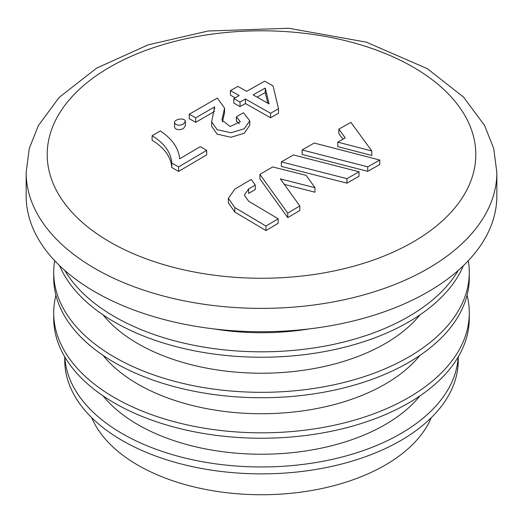 <?xml version="1.0" encoding="UTF-8"?>
<svg xmlns="http://www.w3.org/2000/svg" width="523" height="523" viewBox="0 0 523 523"><rect width="100%" height="100%" fill="white"/><g stroke="black" fill="none" stroke-linecap="round" stroke-linejoin="round"><path stroke-width="0.78" d="M346.952 183.155L359.026 176.264L359.026 171.76L293.423 154.945L281.354 161.908L281.354 166.406L346.952 183.155L346.952 178.65L359.026 171.76M174.545 122.853L174.545 127.351C176.186 129.972 179.154 130.371 183.455 128.54L185.345 125.814L185.351 121.316C184.841 117.152 173.558 119.296 174.545 122.846C176.186 125.468 179.154 125.866 183.455 124.036L185.345 121.316M233.807 98.572L233.807 103.077L240.044 106.574L245.424 103.521L270.561 117.76L278.511 113.256L278.511 108.751L273.058 85.877L264.677 81.176L246.673 91.29L237.9 86.393L230.421 90.623L239.188 95.519L233.807 98.572L240.044 102.077L245.424 99.017L270.561 113.262L278.511 108.751M230.421 90.623L230.421 95.127L235.193 97.788M367.715 171.335L379.783 164.536L379.783 160.031L314.186 143.054L302.111 149.957L302.111 154.455L367.715 171.335L367.715 166.837L379.783 160.031M314.996 187.705L306.086 175.336L272.666 166.942L259.905 174.368L259.905 178.866L287.748 217.607L299.823 210.488L299.823 205.984L280.374 178.892L314.996 187.705L314.996 192.203L284.349 184.397M255.263 185.037L251.217 179.448L234.82 189.117L228.361 198.341L228.361 202.839L234.82 212.05L265.952 230.578L278.164 223.288L278.164 218.791L248.628 201.211L244.326 195.079L248.628 188.947L255.263 185.037L255.263 189.535L248.628 193.445L248.628 188.947M337.76 142.125L337.76 146.63L371.788 155.468L371.788 150.964L350.907 122.382L338.839 129.122L345.265 137.895L337.76 142.125L371.788 150.964M338.839 129.122L338.839 133.627L342.931 139.21M189.261 114.217L195.694 117.812L214.633 106.888L211.638 121.833L217.15 129.665L231.042 132.757L244.234 128.756L249.759 120.813L243.437 112.746L236.422 116.76L240.279 121.676L230.12 126.527L221.942 120.009L224.57 108.117L217.326 98.076L189.261 114.217L189.261 118.721L195.694 122.31L214.633 111.386M236.422 116.76L236.422 121.264L239.299 123.761M222.367 122.068L224.57 112.615L224.57 108.117M211.638 121.833L211.638 126.331L217.15 134.163L231.042 137.255L244.234 133.254L249.759 125.311L249.759 120.806M178.624 171.413L206.683 154.841L206.683 150.343L200.25 146.675L179.677 158.809C178.591 148.114 172.132 138.817 160.306 130.92L152.121 135.751C164.392 143.315 170.956 152.409 171.799 163.032L171.799 167.537L178.624 171.413L178.624 166.915L206.683 150.343M152.121 135.751L152.121 140.249C164.392 147.813 170.956 156.907 171.799 167.537M171.799 163.032L178.624 166.915M195.694 117.812L195.694 122.31M214.633 106.888L214.633 109.144M257.094 97.141L265.259 92.558L267.828 103.208M265.259 88.054L269.084 103.92L253.099 94.892L265.259 88.054L265.259 92.558M496.85 172.512L496.85 195.85A235.35 135.875 180 0 1 427.919 291.932A235.35 135.875 180 0 1 171.433 321.384A235.35 135.875 180 0 1 26.15 195.85L26.15 172.512L29.255 148.558L38.323 125.651L59.132 97.441L96.526 68.18L148.094 44.873L207.958 31.027L288.735 28.262L366.296 42.147L427.258 68.644L463.489 97.043L484.579 125.468L493.719 148.467L496.85 172.512A235.35 135.875 180 0 1 427.919 268.593A235.35 135.875 180 0 1 171.433 298.045A235.35 135.875 180 0 1 26.15 172.512M270.561 113.262L270.561 117.76M245.424 99.017L245.424 103.521M240.044 102.077L240.044 106.574M308.903 328.947A174.721 100.874 180 0 1 214.097 328.947M458.279 270.384A207.794 119.97 180 0 1 408.43 316.683A207.794 119.97 180 0 1 64.721 270.384M463.365 265.704A207.794 119.97 180 0 1 408.43 322.096A207.794 119.97 180 0 1 205.474 352.79A207.794 119.97 180 0 1 59.635 265.704M419.93 314.885A174.721 100.874 180 0 1 385.046 343.683A174.721 100.874 180 0 1 103.07 314.885M468.307 260.709A207.794 119.97 180 0 1 469.294 272.359A207.794 119.97 180 0 1 408.43 357.183A207.794 119.97 180 0 1 181.984 383.189A207.794 119.97 180 0 1 53.706 272.359A207.794 119.97 180 0 1 54.693 260.709M469.294 272.359L469.294 277.765A207.794 119.97 180 0 1 408.43 362.596A207.794 119.97 180 0 1 181.984 388.602A207.794 119.97 180 0 1 53.706 277.765L53.706 272.359M419.93 355.392A174.721 100.874 180 0 1 385.046 384.189A174.721 100.874 180 0 1 103.07 355.392M467.059 295.312A207.794 119.97 180 0 1 469.294 312.859A207.794 119.97 180 0 1 408.43 397.689A207.794 119.97 180 0 1 181.984 423.695A207.794 119.97 180 0 1 53.706 312.859A207.794 119.97 180 0 1 55.941 295.312M469.294 312.859L469.294 318.272A207.794 119.97 180 0 1 408.43 403.102A207.794 119.97 180 0 1 181.984 429.102A207.794 119.97 180 0 1 53.706 318.272L53.706 312.859M419.93 395.891A174.721 100.874 180 0 1 385.046 424.689A174.721 100.874 180 0 1 103.07 395.891M458.168 356.993A196.766 113.602 180 0 1 400.638 433.691A196.766 113.602 180 0 1 189.117 458.998A196.766 113.602 180 0 1 64.832 356.993M458.266 356.823L458.266 360.269A196.766 113.602 180 0 1 400.638 440.601A196.766 113.602 180 0 1 186.201 465.222A196.766 113.602 180 0 1 64.734 360.269L64.734 356.823M431.272 417.694A174.721 100.874 180 0 1 385.046 465.195A174.721 100.874 180 0 1 214.319 490.992A174.721 100.874 180 0 1 91.728 417.694M228.361 198.341L234.82 207.546L265.952 226.08L265.952 230.578M265.952 226.08L278.164 218.791M259.905 174.368L287.748 213.103L287.748 217.607M287.748 213.103L299.823 205.984M281.354 161.908L346.952 178.65M302.111 149.957L367.715 166.837M413.033 242.018A214.299 123.729 180 0 1 54.503 186.548A214.299 123.729 180 0 1 316.964 35.015A214.299 123.729 180 0 1 413.033 242.018M234.82 207.546L234.82 212.05"/></g></svg>
